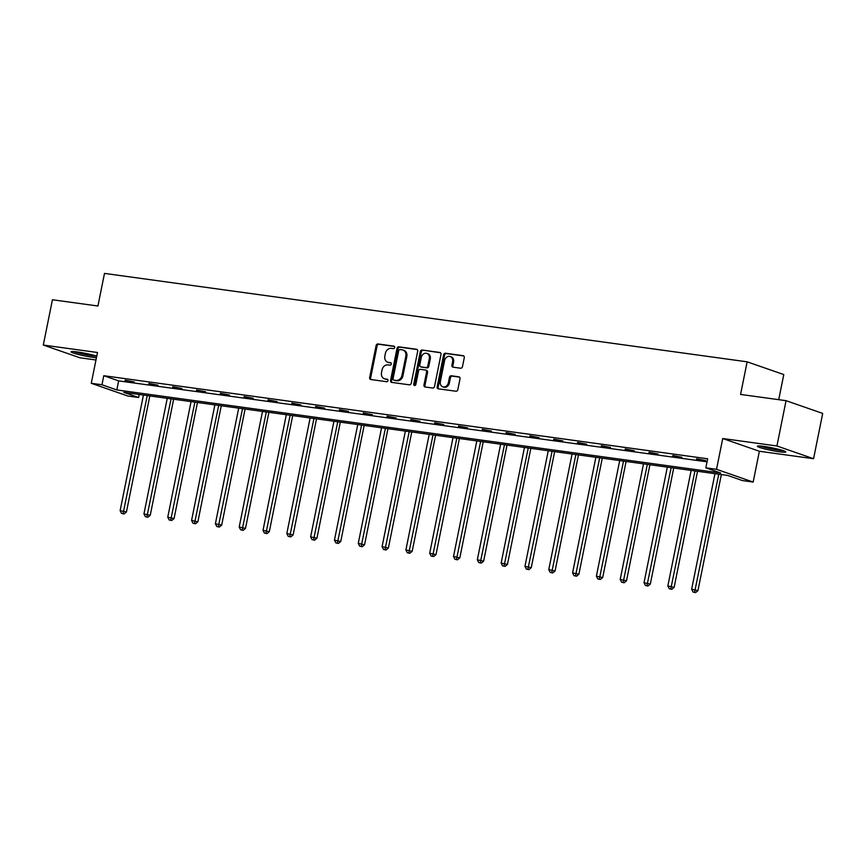 <?xml version="1.0" encoding="UTF-8"?>
<svg xmlns="http://www.w3.org/2000/svg" width="866" height="866" viewBox="0 0 866 866"><rect width="100%" height="100%" fill="white"/><g stroke="black" fill="none" stroke-linecap="round" stroke-linejoin="round"><path stroke-width="1.3" d="M394.69 347.537A1.277 1.05 -70.8 0 0 393.889 346.151L377.966 343.954A1.819 1.505 -70.8 0 0 376.115 345.523L369.663 377.533A1.819 1.505 -70.8 0 0 370.8 379.514L386.723 381.711A1.277 1.05 -70.8 0 0 387.221 379.221L385.164 378.94A5.835 4.806 -70.8 0 1 384.396 378.756A5.835 4.806 -70.8 0 1 381.516 372.586L382.047 369.923A5.835 4.806 -70.8 0 1 387.99 364.889L390.057 365.171A1.277 1.05 -70.8 0 0 390.555 362.681L388.498 362.399A5.835 4.806 -70.8 0 1 387.73 362.215A5.835 4.806 -70.8 0 1 384.85 356.045L385.381 353.382A5.835 4.806 -70.8 0 1 391.324 348.349L393.391 348.641A1.277 1.05 -70.8 0 0 394.69 347.537M763.866 446.401A14.473 1.331 -168.6 0 0 757.393 446.228A14.473 1.331 -168.6 0 0 764.7 448.902A14.473 1.331 -168.6 0 0 779.313 451.781A14.473 1.331 -168.6 0 0 785.776 451.955A14.473 1.331 -168.6 0 0 778.48 449.281A14.473 1.331 -168.6 0 0 763.866 446.401M96.754 356.164A14.473 1.331 -168.6 0 0 77.561 351.986A14.473 1.331 -168.6 0 0 71.088 351.812A14.473 1.331 -168.6 0 0 78.395 354.486A14.473 1.331 -168.6 0 0 93.008 357.355A14.473 1.331 -168.6 0 0 96.429 357.745M460.625 368.212A1.819 1.505 -70.8 0 0 462.476 366.643L464.284 357.658A1.819 1.505 -70.8 0 0 463.148 355.677L445.47 353.241A1.819 1.505 -70.8 0 0 443.608 354.811L437.157 386.821A1.819 1.505 -70.8 0 0 438.293 388.802L455.981 391.237A1.819 1.505 -70.8 0 0 457.833 389.668L460.019 378.821A1.819 1.505 -70.8 0 0 458.883 376.829L451.316 375.79A1.819 1.505 -70.8 0 0 449.454 377.37L448.371 382.74A4.871 4.016 -70.8 0 1 442.764 386.799A4.871 4.016 -70.8 0 1 440.361 381.646L444.604 360.57A4.871 4.016 -70.8 0 1 450.212 356.521A4.871 4.016 -70.8 0 1 452.626 361.674L451.911 365.181A1.819 1.505 -70.8 0 0 453.059 367.173L460.625 368.212M705.844 467.846L716.528 469.318L753.171 482.059L742.487 480.587L727.624 475.423L123.751 392.341L138.603 397.516L127.919 396.043L91.276 383.292L101.961 384.764L116.823 389.938L720.696 473.009L705.844 467.846L707.663 458.785L103.79 375.714L101.961 384.764M91.276 383.292L97.49 352.505L43.3 345.047L52.436 299.755L97.923 306.012L104.494 273.407L747.142 361.826L740.571 394.431L786.057 400.687L776.932 445.979L722.731 438.521L716.528 469.318M417.693 351.25A1.819 1.505 -70.8 0 0 416.546 349.269L398.869 346.833A1.819 1.505 -70.8 0 0 397.018 348.403L390.555 380.412A1.819 1.505 -70.8 0 0 391.703 382.393L409.38 384.829A1.819 1.505 -70.8 0 0 411.242 383.259L417.693 351.25M422.164 350.037L439.852 352.473A1.819 1.505 -70.8 0 1 440.989 354.454L434.537 386.463A1.819 1.505 -70.8 0 1 432.675 388.033L425.109 386.994A1.819 1.505 -70.8 0 1 423.972 385.002L426.592 372.023A1.819 1.505 -70.8 0 0 425.455 370.042L420.432 369.349A1.819 1.505 -70.8 0 0 418.57 370.919L415.853 384.439A1.277 1.05 -70.8 0 1 413.753 384.147L420.313 351.607A1.819 1.505 -70.8 0 1 422.164 350.037L440.502 352.765M786.057 400.687L822.7 413.428L813.564 458.72L776.932 445.979M43.3 345.047L79.943 357.788L95.974 359.996M778.718 399.681L783.784 374.567L747.142 361.826M103.79 375.714L118.642 380.878L707.057 461.827M125.05 380.661L134.208 381.928L125.148 380.152M148.865 383.941L158.023 385.197L148.963 383.432M172.68 387.221L181.838 388.477L172.778 386.712M196.485 390.49L205.643 391.757L196.593 389.981M220.3 393.77L229.458 395.026L220.408 393.261M244.115 397.039L253.273 398.306L244.212 396.541M267.93 400.319L277.088 401.575L268.027 399.811M291.745 403.599L300.903 404.855L291.842 403.091M315.549 406.868L324.718 408.135L315.657 406.37M339.364 410.148L348.522 411.404L339.472 409.64M363.179 413.428L372.337 414.684L363.287 412.92M386.994 416.698L396.152 417.964L387.091 416.189M410.809 419.978L419.967 421.233L410.906 419.469M434.624 423.257L443.782 424.513L434.721 422.749M458.428 426.527L467.597 427.793L458.536 426.018M482.243 429.807L491.401 431.062L482.351 429.298M506.058 433.076L515.216 434.342L506.166 432.578M529.873 436.356L539.031 437.611L529.97 435.847M553.688 439.636L562.846 440.891L553.785 439.127M577.503 442.905L586.661 444.171L577.6 442.407M601.307 446.185L610.465 447.441L601.415 445.676M625.122 449.465L634.28 450.721L625.23 448.956M648.937 452.734L658.095 454L649.035 452.225M672.752 456.014L681.91 457.27L672.85 455.505M696.567 459.294L705.725 460.55L696.665 458.785M722.731 438.521L759.374 451.262L813.564 458.72M759.374 451.262L753.171 482.059M139.22 394.474L138.603 397.516M118.642 380.878L116.823 389.938M387.73 362.215L388.715 362.562A5.835 4.806 -70.8 0 0 389.483 362.746L388.498 362.399M391.086 362.962L389.483 362.746M384.396 378.756L385.381 379.091A5.835 4.806 -70.8 0 0 386.149 379.276L385.164 378.94M387.752 379.503L386.149 379.276M394.42 346.432L378.962 344.3A1.819 1.505 -70.8 0 0 377.1 345.87L370.648 377.879A1.819 1.505 -70.8 0 0 371.135 379.568M417.206 349.561L399.865 347.179A1.819 1.505 -70.8 0 0 398.003 348.749L391.551 380.759A1.819 1.505 -70.8 0 0 392.038 382.436M400.016 349.55A1.277 1.05 -70.8 0 0 398.717 350.643L393.056 378.745A1.277 1.05 -70.8 0 0 393.846 380.131L396.022 380.434A5.835 4.806 -70.8 0 0 401.965 375.4L405.84 356.197A5.835 4.806 -70.8 0 0 402.961 350.026A5.835 4.806 -70.8 0 0 402.192 349.842L400.016 349.55M394.517 380.358A1.277 1.05 -70.8 0 0 394.842 380.477L393.846 380.131M402.961 350.026L403.946 350.373A5.835 4.806 -70.8 0 1 406.825 356.543L402.95 375.747A5.835 4.806 -70.8 0 1 397.018 380.769L394.842 380.477M426.44 370.388A1.819 1.505 -70.8 0 1 427.577 372.369L424.968 385.348A1.819 1.505 -70.8 0 0 425.444 387.037M423.16 350.384A1.819 1.505 -70.8 0 0 421.298 351.953L414.738 384.493A1.277 1.05 -70.8 0 0 414.933 385.511M429.309 358.556A4.871 4.016 -70.8 0 0 426.895 353.404A4.871 4.016 -70.8 0 0 421.287 357.452L419.793 364.878A1.819 1.505 -70.8 0 0 420.93 366.859L425.953 367.552A1.819 1.505 -70.8 0 0 427.804 365.982L429.309 358.556L430.294 358.903A4.871 4.016 -70.8 0 0 427.891 353.75L426.895 353.404M421.461 367.043A1.819 1.505 -70.8 0 0 421.926 367.206L420.93 366.859M430.294 358.903L428.8 366.329A1.819 1.505 -70.8 0 1 426.938 367.898L421.926 367.206M450.212 356.521L451.208 356.868A4.871 4.016 -70.8 0 1 453.611 362.02L452.907 365.528A1.819 1.505 -70.8 0 0 453.394 367.216M442.764 386.799L443.76 387.134A4.871 4.016 -70.8 0 0 449.367 383.086L448.371 382.74M459.532 377.132L452.312 376.136A1.819 1.505 -70.8 0 0 450.45 377.706L449.367 383.086M463.808 355.969L446.455 353.588A1.819 1.505 -70.8 0 0 444.604 355.157L438.153 387.167A1.819 1.505 -70.8 0 0 438.64 388.856M143.442 395.058L120.136 510.637L126.425 512.023L149.829 395.935M123.069 513.625L121.543 513.408L124.065 513.96L123.069 513.625L147.252 395.578M121.543 513.408L120.136 510.637M126.425 512.023L124.065 513.96M96.029 355.937A12.525 1.158 11.4 0 1 79.997 353.155A12.525 1.158 11.4 0 1 74.887 351.672M84.846 353.22A11.604 1.072 -168.6 0 0 86.254 353.512M73.664 351.574A14.386 1.331 -168.6 0 0 79.163 353.155A14.386 1.331 -168.6 0 0 96.732 356.283M782.334 450.352A12.525 1.158 11.4 0 1 778.566 449.963A12.525 1.158 11.4 0 1 761.192 446.087M771.151 447.646A11.604 1.072 -168.6 0 0 772.559 447.928M759.969 445.99A14.386 1.331 -168.6 0 0 779.552 450.309A14.386 1.331 -168.6 0 0 783.503 450.731M167.257 398.328L143.951 513.917L150.24 515.302L173.644 399.204M146.884 516.894L145.358 516.688L147.88 517.24L146.884 516.894L171.067 398.858M145.358 516.688L143.951 513.917M150.24 515.302L147.88 517.24M191.061 401.608L167.755 517.197L174.055 518.582L197.459 402.484M170.699 520.174L169.173 519.968L171.684 520.52L170.699 520.174L194.882 402.127M169.173 519.968L167.755 517.197M174.055 518.582L171.684 520.52M214.876 404.877L191.57 520.466L197.859 521.852L221.274 405.764M194.514 523.454L192.988 523.237L195.499 523.789L194.514 523.454L218.697 405.407M192.988 523.237L191.57 520.466M197.859 521.852L195.499 523.789M238.691 408.157L215.385 523.746L221.674 525.132L245.089 409.033M218.329 526.723L216.803 526.517L219.315 527.069L218.329 526.723L242.512 408.687M216.803 526.517L215.385 523.746M221.674 525.132L219.315 527.069M262.506 411.437L239.2 527.015L245.489 528.412L268.904 412.313M242.134 530.003L240.607 529.786L243.13 530.349L242.134 530.003L266.317 411.956M240.607 529.786L239.2 527.015M245.489 528.412L243.13 530.349M286.321 414.706L263.015 530.295L269.304 531.681L292.708 415.593M265.949 533.272L264.422 533.066L266.945 533.618L265.949 533.272L290.132 415.236M264.422 533.066L263.015 530.295M269.304 531.681L266.945 533.618M310.136 417.986L286.819 533.575L293.119 534.961L316.523 418.863M289.764 536.552L288.237 536.346L290.749 536.898L289.764 536.552L313.947 418.505M288.237 536.346L286.819 533.575M293.119 534.961L290.749 536.898M333.94 421.266L310.634 536.844L316.934 538.23L340.338 422.143M313.579 539.832L312.052 539.615L314.564 540.178L313.579 539.832L337.762 421.785M312.052 539.615L310.634 536.844M316.934 538.23L314.564 540.178M357.755 424.535L334.449 540.124L340.739 541.51L364.153 425.423M337.394 543.101L335.867 542.895L338.379 543.447L337.394 543.101L361.577 425.065M335.867 542.895L334.449 540.124M340.739 541.51L338.379 543.447M381.57 427.815L358.264 543.404L364.554 544.79L387.968 428.692M361.198 546.381L359.671 546.175L362.194 546.727L361.198 546.381L385.392 428.334M359.671 546.175L358.264 543.404M364.554 544.79L362.194 546.727M405.385 431.095L382.079 546.673L388.369 548.059L411.772 431.972M385.013 549.661L383.486 549.445L386.009 549.997L385.013 549.661L409.196 431.614M383.486 549.445L382.079 546.673M388.369 548.059L386.009 549.997M429.2 434.364L405.894 549.953L412.184 551.339L435.587 435.241M408.828 552.93L407.301 552.725L409.824 553.277L408.828 552.93L433.011 434.894M407.301 552.725L405.894 549.953M412.184 551.339L409.824 553.277M453.005 437.644L429.698 553.233L435.999 554.619L459.402 438.521M432.643 556.21L431.116 556.004L433.628 556.557L432.643 556.21L456.826 438.164M431.116 556.004L429.698 553.233M435.999 554.619L433.628 556.557M476.82 440.913L453.513 556.502L459.814 557.888L483.217 441.801M456.458 559.49L454.931 559.274L457.443 559.826L456.458 559.49L480.641 441.444M454.931 559.274L453.513 556.502M459.814 557.888L457.443 559.826M500.635 444.193L477.328 559.782L483.618 561.168L507.032 445.07M480.273 562.759L478.746 562.554L481.258 563.106L480.273 562.759L504.456 444.723M478.746 562.554L477.328 559.782M483.618 561.168L481.258 563.106M524.45 447.473L501.143 563.052L507.433 564.448L530.847 448.35M504.077 566.039L502.551 565.823L505.073 566.386L504.077 566.039L528.26 447.993M502.551 565.823L501.143 563.052M507.433 564.448L505.073 566.386M548.265 450.742L524.958 566.332L531.248 567.717L554.651 451.63M527.892 569.308L526.366 569.103L528.888 569.655L527.892 569.308L552.075 451.273M526.366 569.103L524.958 566.332M531.248 567.717L528.888 569.655M572.08 454.022L548.773 569.612L555.063 570.997L578.466 454.899M551.707 572.588L550.181 572.383L552.703 572.935L551.707 572.588L575.89 454.542M550.181 572.383L548.773 569.612M555.063 570.997L552.703 572.935M595.884 457.302L572.578 572.881L578.878 574.266L602.281 458.179M575.522 575.868L573.996 575.652L576.507 576.215L575.522 575.868L599.705 457.822M573.996 575.652L572.578 572.881M578.878 574.266L576.507 576.215M619.699 460.571L596.393 576.161L602.682 577.546L626.096 461.459M599.337 579.138L597.811 578.932L600.322 579.484L599.337 579.138L623.52 461.102M597.811 578.932L596.393 576.161M602.682 577.546L600.322 579.484M643.514 463.851L620.208 579.441L626.497 580.826L649.911 464.728M623.152 582.417L621.626 582.212L624.137 582.764L623.152 582.417L647.335 464.371M621.626 582.212L620.208 579.441M626.497 580.826L624.137 582.764M667.329 467.131L644.023 582.71L650.312 584.095L673.726 468.008M646.956 585.697L645.43 585.481L647.952 586.033L646.956 585.697L671.139 467.651M645.43 585.481L644.023 582.71M650.312 584.095L647.952 586.033M691.144 470.4L667.838 585.99L674.127 587.375L697.531 471.277M670.771 588.967L669.245 588.761L671.767 589.313L670.771 588.967L694.954 470.931M669.245 588.761L667.838 585.99M674.127 587.375L671.767 589.313M714.959 473.68L691.642 589.27L697.942 590.655L721.346 474.557M694.586 592.247L693.06 592.041L695.582 592.593L694.586 592.247L718.769 474.2M693.06 592.041L691.642 589.27M697.942 590.655L695.582 592.593M370.648 377.879L369.663 377.533M377.1 345.87L376.115 345.523M378.962 344.3L377.966 343.954M391.551 380.759L390.555 380.412M398.003 348.749L397.018 348.403M399.865 347.179L398.869 346.833M397.018 380.769L396.022 380.434M402.95 375.747L401.965 375.4M406.825 356.543L405.84 356.197M424.968 385.348L423.972 385.002M427.577 372.369L426.592 372.023M414.738 384.493L413.753 384.147M421.298 351.953L420.313 351.607M426.938 367.898L425.953 367.552M428.8 366.329L427.804 365.982M452.907 365.528L451.911 365.181M453.611 362.02L452.626 361.674M450.45 377.706L449.454 377.37M452.312 376.136L451.316 375.79M438.153 387.167L437.157 386.821M444.604 355.157L443.608 354.811M446.455 353.588L445.47 353.241M394.669 380.434L393.684 380.087M426.678 370.442L425.693 370.096M421.688 367.152L420.692 366.805"/></g></svg>
